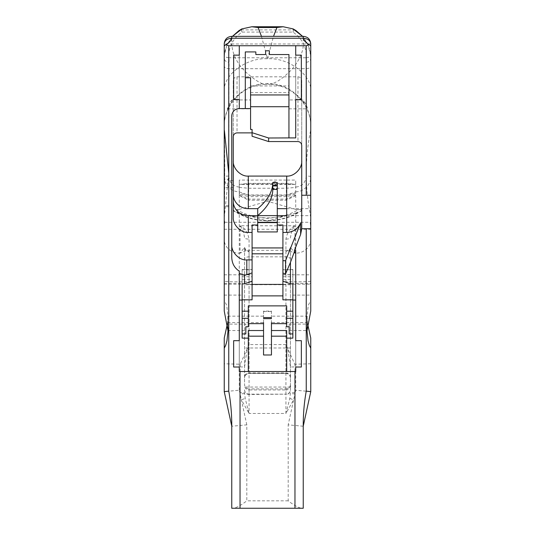 <?xml version="1.0" encoding="UTF-8"?>
<svg xmlns="http://www.w3.org/2000/svg" width="535" height="535" viewBox="0 0 535 535"><rect width="100%" height="100%" fill="white"/><g stroke="black" fill="none" stroke-linecap="round" stroke-linejoin="round"><path stroke-width="0.4" stroke-dasharray="2.67 2.01" d="M276.374 185.578A2.26 2.147 180 0 0 275.023 181.706A2.26 2.147 180 0 0 273.673 185.578M224.239 274.816L224.239 284.219L224.239 274.816L252.079 274.816L252.079 276.749L242.141 276.749L242.141 283.858L242.141 279.618L252.079 279.618L252.079 281.183L252.079 269.513L252.079 276.749M224.239 284.219L242.141 284.219L242.141 283.356L242.141 284.219M292.859 283.356L292.859 284.219L292.859 283.356L310.761 283.356L310.761 295.093L292.859 295.093L292.859 269.513L282.921 269.513L282.921 281.183L282.921 279.618L292.859 279.618L292.859 283.858L292.859 276.749L282.921 276.749L282.921 274.816L310.761 274.816L310.761 284.219L310.761 274.816M292.859 284.219L310.761 284.219M271.452 311.116L271.452 354.986L263.548 354.986L263.548 311.116L271.452 311.116L271.452 317.549L271.452 316.158L307.164 316.158L307.043 329.072M263.548 311.116L263.548 323.648L263.548 322.578L227.897 322.578L227.836 316.158L227.863 324.11L245.833 324.11L245.833 326.785M224.239 283.356L224.239 295.093L224.239 283.356L242.141 283.356M224.239 295.093L242.141 295.093L242.141 269.513L252.079 269.513M310.761 295.093L310.761 283.356M232.391 99.945C231.087 99.691 226.786 108.605 227.576 108.826L232.391 99.945L250.574 99.945L250.574 108.826L250.574 99.945M227.576 108.826L250.574 108.826M288.947 99.945L288.947 108.826L288.947 99.945L302.609 99.945L307.424 108.826C308.213 108.618 303.907 99.67 302.609 99.945M288.947 108.826L307.424 108.826M242.141 269.513L242.141 276.749M224.239 131.389L224.239 215.572L224.239 131.389A7.523 6.246 0 0 0 224.412 132.72L224.753 165.128L224.406 214.234L224.753 181.713L224.239 128.995M310.761 213.244A7.523 5.303 0 0 0 310.561 212.027L310.608 216.341C304.796 187.732 304.796 159.122 310.608 130.513L310.561 212.027L310.561 134.753A7.523 5.33 180 0 0 310.761 133.529L310.761 213.244L310.761 133.529M285.937 239.098A4.514 1.271 180 0 0 290.451 237.828C291.16 232.357 292.665 228.338 294.966 225.777C290.231 227.943 287.221 232.384 285.937 239.098L285.937 394.482A4.514 4.514 0 0 0 290.451 389.968L290.451 247.364A4.514 4.327 180 0 1 285.937 251.691L288.024 250.32L294.966 253.182L290.451 247.364L290.451 384.384A4.514 4.514 0 0 1 285.937 388.898L285.937 389.948L249.063 389.948L249.063 388.898A4.514 4.514 0 0 1 244.548 384.384L244.548 247.364L240.034 253.182L239.285 253.182L239.285 212.99L233.213 210.636L236.61 209.673A57.646 52.664 180 0 0 267.5 217.872A57.646 52.664 180 0 0 298.39 209.673L295.715 209.379L295.715 184.394L286.312 184.428L286.312 180.068L295.715 180.068L295.715 194.292L286.312 196.592L286.312 194.994L286.312 200.21L286.312 183.358L286.312 184.428L248.688 184.428L248.688 180.068L239.285 180.068L239.285 195.629L239.285 180.068M295.715 195.629L286.312 200.21L248.688 200.21L248.688 183.358L248.688 184.428L239.285 184.428M233.213 210.636C243.505 217.297 254.934 220.667 267.5 220.754C279.785 220.674 291.007 217.444 301.158 211.044A4.514 1.05 57.4 0 1 301.058 211.084L295.715 212.99L295.715 253.182L294.966 253.182L294.966 225.777L240.034 225.777C242.335 228.338 243.84 232.357 244.548 237.828A4.514 1.271 180 0 0 249.063 239.098C247.779 232.384 244.769 227.943 240.034 225.777L240.034 253.182L246.976 250.32L249.063 251.691A4.514 4.327 180 0 1 244.548 247.364L244.548 384.384M244.548 389.968A4.514 4.514 0 0 0 249.063 394.482L249.063 239.098M290.451 384.384L290.451 389.968M287.897 349.536L290.451 366.977L294.966 366.916L294.792 364.241L285.937 344.58L285.937 373.417L249.063 373.417L249.063 344.58L240.208 364.241L224.239 363.773L224.239 391.627L231.762 426.234L231.762 508.25L233.842 508.25C237.379 507.28 241.7 504.806 246.809 500.834L246.809 424.837L231.762 426.234M244.548 389.841A4.514 4.32 0 0 0 249.063 394.161L285.937 394.161L249.063 394.482L249.063 388.898L285.937 388.898L285.937 394.161A4.514 4.32 0 0 0 290.451 389.841M295.715 209.379L267.5 201.267L239.285 209.379L239.285 194.292L248.688 196.592L248.688 200.21L239.285 195.629M239.285 212.99L267.5 221.102L295.715 212.99M310.761 43.857L303.238 43.984C303.686 53.246 295.955 65.838 289.188 72.044C284.252 76.706 280.206 79.849 277.063 81.467C273.445 83.48 270.75 84.49 268.985 84.49L266.015 84.49C261.889 84.456 255.335 80.491 246.354 72.586C237.339 64.073 232.478 54.537 231.762 43.984L224.239 43.857M292.859 269.513L292.859 276.749M282.921 269.513L282.921 276.749M277.284 215.612L277.284 182.502M295.715 367.023L301.359 367.023L301.359 340.688L295.715 340.688L295.715 367.023L295.715 250.4M239.285 371.537L295.715 371.537M231.762 257.409L231.762 116.095C232.237 111.554 234.745 109.046 239.285 108.572L245.304 108.572L245.304 51.915L255.837 51.915L255.837 54.543L265.621 54.543L265.621 50.785L269.379 50.785L269.379 54.543L288.947 54.543L288.947 137.997M224.239 311.036L224.239 179.426L224.239 218.467L224.774 222.279L224.239 227.857M224.239 45.943L224.239 218.467M224.239 338.1L224.239 363.773M227.435 323.662L227.997 316.004L226.706 305.345L224.239 300.396M307.565 323.662L307.003 316.004L308.294 305.345L310.761 300.396L310.761 311.036M310.761 300.396L310.761 227.857L310.226 222.279L310.761 218.467L310.761 208.663L310.761 227.857M310.761 218.467L310.761 45.943M301.733 227.014L301.733 80.624C301.493 78.324 300.242 77.047 297.975 76.806L237.025 76.806C234.758 77.047 233.507 78.324 233.267 80.624L233.267 217.13M289.167 333.934L289.167 324.11L307.137 324.11M289.167 324.11L289.167 326.785M286.686 326.785L286.686 305.88M271.452 316.158L271.452 323.648L271.452 322.578L307.103 322.578L307.164 316.158M289.167 330.53L307.137 330.53M307.123 327.614L307.103 322.578M292.859 338.127L292.859 299.834M271.452 336.174L286.686 336.174L286.686 330.53M282.921 299.834L282.921 224.981M252.079 299.834L252.079 281.845L239.285 281.845A15.047 0.722 0 0 1 224.239 281.122M242.141 338.127L242.141 299.834M227.836 316.158L263.548 316.158M248.314 326.785L248.314 305.88M239.285 271.165L239.285 367.023L233.641 367.023L233.641 340.688L239.285 340.688L239.285 367.023M239.285 55.145L239.285 99.537L233.641 99.537L233.641 55.145L239.285 55.145L239.285 99.537M295.715 99.537L295.715 55.145L295.715 99.537L301.359 99.537L301.359 55.145L295.715 55.145M288.947 137.91L295.715 137.91M303.238 426.234L288.191 424.837L288.191 500.834C293.3 504.806 297.62 507.28 301.158 508.25L303.238 508.25L303.238 426.234L310.761 391.627L310.761 338.1M305.913 57.78L228.753 57.767C228.331 47.214 232.765 38.64 242.047 32.067L292.953 32.067C302.235 38.647 306.669 47.214 306.247 57.767L306.247 68.694L228.753 68.694C226.031 68.534 224.526 67.691 224.239 66.166M294.966 392.623L290.451 392.69L289.789 398.455L285.937 413.475L293.641 399.765L294.919 393.9L294.966 366.916M246.809 424.837L241.359 399.765L249.063 413.475L245.211 398.455L244.548 392.69L240.034 392.623L240.081 393.9L241.359 399.765L245.211 398.455M240.208 364.241L240.034 392.623M301.158 508.25L233.842 508.25M310.761 363.773L294.792 364.241M290.451 247.364C289.475 249.812 288.673 250.801 288.024 250.32L246.976 250.32C246.354 250.828 245.545 249.845 244.548 247.364M252.079 224.981L252.079 281.845M239.285 187.083C232.932 186.387 229.421 182.716 228.753 176.082L229.087 57.78M292.906 28.79L293.855 29.886L241.145 29.886L242.094 28.79M261.475 36.333L267.5 58.796L273.525 36.333M310.761 126.875C311.437 104.385 291.007 84.002 268.985 84.49L267.5 83.507L266.015 84.49C243.993 84.002 223.563 104.385 224.239 126.875M295.715 45.742L239.285 45.742M298.39 209.673L301.058 209.493A4.514 1.05 57.4 0 1 301.158 211.044M236.61 209.673L239.285 209.379M310.761 391.627L295.715 390.222L294.919 393.9L290.425 393.64M301.058 211.084L301.058 209.493M295.715 191.697C303.158 192.373 311.437 184.053 310.761 176.57A4.514 0.488 180 0 0 306.247 176.082C305.579 182.716 302.068 186.387 295.715 187.083M244.575 393.64L240.081 393.9L239.285 390.222L224.239 391.627M228.753 176.082A4.514 0.488 0 0 0 224.239 176.57C223.563 184.053 231.842 192.373 239.285 191.697M240.034 366.916L244.548 366.977L247.103 349.536M289.789 398.455L293.641 399.765L288.191 424.837M306.247 62.234C308.989 62 310.494 60.682 310.761 58.268L310.654 55.5L308.2 45.335L302.563 36.333L306.729 42.265L308.835 46.96L310.046 51.266L310.761 58.215M228.753 57.767C225.73 57.345 224.259 56.59 224.346 55.5L224.954 51.266L227.161 44.499L232.431 36.333L226.807 45.308L224.346 55.5L224.239 58.268C224.506 60.676 226.011 62 228.753 62.234M295.715 184.394L286.312 183.893L248.688 183.893L239.285 184.408L248.688 183.358L286.312 183.358L295.715 184.394M295.715 184.428L295.715 180.068M239.285 195.048L248.688 199.12L286.312 199.12L295.715 195.048M239.285 191.864L248.688 195.322L286.312 195.322L295.715 191.864M239.285 187.404L248.688 188.246L286.312 188.246L295.715 187.404M242.047 32.067L241.145 29.886M292.953 32.067L293.855 29.886M306.247 57.767C309.27 57.345 310.741 56.59 310.654 55.5M306.247 176.082L306.247 68.694C308.969 68.534 310.474 67.691 310.761 66.166M224.239 215.572A7.523 6.293 180 0 1 224.406 214.234L224.239 217.852M250.574 129.437L250.574 77.742M250.574 85.948L288.947 85.948M242.141 279.618L242.141 283.858M292.859 279.618L292.859 283.858M227.877 327.614L227.897 322.578M227.863 330.53L245.833 330.53L245.833 324.11M245.833 333.934L245.833 330.53M233.267 80.624L233.267 136.713M252.079 136.251L252.079 129.437M301.733 80.624L301.733 145.507M252.079 279.618L252.079 274.816M282.921 279.618L282.921 274.816M240.034 371.537L240.034 508.25M294.966 371.537L294.966 508.25M248.314 330.53L248.314 371.537M286.686 336.174L286.686 371.537M248.314 336.174L263.548 336.174M227.863 324.11L227.957 329.072M257.716 215.665L257.716 231.929M277.284 231.929L277.284 215.665M286.686 215.665L310.761 215.665M224.312 229.281L310.688 229.281M233.267 187.578L224.239 187.578M233.267 180.576L228.753 180.576L228.753 179.426L224.239 179.426M228.753 179.426L228.753 180.576M228.753 206.731L224.239 206.731M224.774 222.279L257.716 222.279M277.284 222.279L310.226 222.279M286.686 208.663L310.761 208.663M228.753 205.58L224.239 205.58M301.646 228.726L310.761 228.726M301.733 195.248L310.761 195.248M263.548 311.51L271.452 311.51M242.141 269.794L252.079 269.794M286.312 180.068L248.688 180.068M290.451 377.917A4.514 4.514 -0 0 0 285.937 373.403L249.063 373.403A4.514 4.514 -0 0 0 244.548 377.917M290.451 387.052L244.548 387.052M236.61 212.261A57.646 52.664 180 0 0 267.5 220.46A57.646 52.664 180 0 0 298.39 212.261M303.238 38.226L303.238 43.984L231.762 43.984L231.762 38.226M282.921 269.794L292.859 269.794M239.285 390.222L239.285 253.182A15.047 13.749 0 0 1 224.239 239.439M282.921 274.676L292.859 274.676M286.312 196.592L248.688 196.592M290.451 385.474A4.514 4.474 180 0 1 285.937 389.948L285.937 413.475L249.063 413.475L249.063 389.948A4.514 4.474 180 0 1 244.548 385.474M288.191 500.834L246.809 500.834M310.761 239.439A15.047 13.749 0 0 1 295.715 253.182L295.715 390.222M310.761 281.122A15.047 0.722 0 0 1 295.715 281.845L282.921 281.845M285.937 344.58L249.063 344.58M290.451 377.931C290.184 375.189 288.679 373.684 285.937 373.417L285.937 251.691M290.451 284.54L282.921 284.406M252.079 284.406L249.063 284.406L249.063 373.417C246.327 373.684 244.816 375.189 244.548 377.931M249.063 251.691L249.063 284.406L244.548 284.54M290.451 284.714L244.548 284.714M290.451 259.368A4.514 2.535 180 0 0 285.937 256.84L249.063 256.84A4.514 2.535 180 0 0 244.548 259.368M290.451 347.997L244.548 347.997M290.451 377.456A4.514 4.514 -0 0 0 285.937 372.942L249.063 372.942A4.514 4.514 -0 0 0 244.548 377.456M310.761 92.107C312.701 75.629 288.907 57.305 267.5 58.796C246.093 57.305 222.299 75.629 224.239 92.107M310.761 125.705C310.835 119.76 309.437 113.721 306.575 107.595M303.833 102.8C294.123 89.927 282.012 83.493 267.5 83.507C252.988 83.493 240.877 89.927 231.167 102.8M228.425 107.595C225.563 113.721 224.165 119.76 224.239 125.705M250.574 92.622L288.947 92.622M242.141 274.676L252.079 274.676M237.025 76.806L237.025 132.881M297.975 76.806L297.975 141.554M272.77 183.859L272.77 187.303M310.608 216.341L310.761 217.852M252.018 216.321L267.5 218.501L282.982 216.321M295.715 193.316L286.312 194.994L248.688 194.994L239.285 193.316M224.346 55.5L224.239 58.268M310.608 130.513L310.761 128.995M228.753 173.447L224.392 216.341M307.003 316.004L307.003 319.743M307.003 327.32L307.003 331.018M227.997 316.004L227.997 319.743M227.997 327.32L227.997 331.018M277.284 183.859L277.284 187.303"/><path stroke-width="0.8" d="M277.284 189.45L275.023 189.45A2.26 2.147 0 0 1 272.77 187.303A2.26 2.147 0 0 1 275.023 185.15A2.26 2.147 0 0 1 277.284 187.303A2.26 2.147 180 0 1 275.023 189.45L272.77 189.45L272.77 182.502A251.985 76.859 180 0 1 257.716 208.663L248.314 208.663A15.047 14.331 180 0 1 233.267 194.332M273.673 185.578A2.26 2.147 180 0 0 276.374 185.578M231.762 244.535C231.087 252.139 239.366 260.592 246.809 259.903L252.079 259.903L252.079 299.834L242.141 299.834L242.141 283.858L244.548 283.858L244.548 275.378L239.285 273.345L239.285 271.165C234.47 267.981 231.963 263.401 231.762 257.409L231.762 116.095A7.523 7.523 0 0 1 239.285 108.572L250.574 108.572L250.574 77.742L245.304 77.742M306.247 228.726L310.761 228.726L310.761 311.036L307.003 331.018L308.026 340.775L309.357 345.449L310.761 348.158L310.761 391.627L303.238 426.234C303.185 414.311 304.188 402.614 306.247 391.145L306.247 228.726L301.733 228.726L300.63 234.404L294.451 250.4L294.364 251.831L290.451 262.384L290.451 283.858L282.921 281.183L282.921 299.834L292.859 299.834L292.859 283.858L292.859 338.127L286.686 338.127L286.686 371.537L295.715 371.537L295.715 367.023L301.359 367.023L301.359 340.688L295.715 340.688L295.715 300.055L292.859 300.055M252.079 132.881L237.025 132.881C234.758 133.121 233.507 134.399 233.267 136.713L233.267 217.13C232.591 224.707 240.87 233.133 248.314 232.444L252.079 232.444L252.079 224.981L257.716 224.981L257.716 215.665L248.314 215.665A15.047 14.331 0 0 1 233.267 201.334M294.451 250.4L295.715 250.4L295.715 300.055M294.966 371.537L294.966 508.25L303.238 508.25L303.238 426.234M310.761 391.627L306.247 391.145M245.304 108.572L245.304 51.915L255.837 51.915L255.837 54.543L265.621 54.543L265.621 50.785L269.379 50.785L269.379 54.543L288.947 54.543L288.947 137.91L295.715 137.91L295.715 99.537L301.359 99.537L301.359 55.145L295.715 55.145L295.715 45.742L239.285 45.742L239.285 55.145L239.285 45.742L228.753 45.742L228.753 391.145L224.239 391.627L224.239 338.1L227.435 323.662M224.239 348.158L225.643 345.449L226.974 340.775L227.997 331.018L224.239 311.036L224.239 43.857L224.239 45.95L225.75 44.726L228.753 45.742M306.247 45.742L309.25 44.726L310.761 45.943L310.761 43.857L310.761 195.248L306.247 195.248L306.247 45.742L295.715 45.742L295.715 55.145M310.761 228.726L310.761 195.248M290.451 283.858L292.859 283.858L292.859 295.093M252.079 281.183L244.548 283.858M282.921 232.444L282.921 260.705L285.556 260.705L300.63 222.888C297.868 228.926 293.22 232.11 286.686 232.444L282.921 232.444L282.921 224.981L277.284 224.981L277.284 215.665L286.686 215.665L286.686 208.663L277.284 208.663L277.284 182.502L272.77 182.502M242.141 311.183L248.314 311.183L248.314 305.88L286.686 305.88L286.686 326.785L289.167 326.785L289.167 333.934L292.859 333.934M286.686 338.127L286.686 330.53L271.452 330.53L271.452 323.648L286.686 323.648M307.043 329.072L307.123 327.614M271.452 330.53L271.452 336.174L286.686 336.174M271.452 322.578L271.452 323.648M252.079 295.875L282.921 295.875M248.314 311.183L248.314 326.785L245.833 326.785L245.833 333.934L242.141 333.934M248.314 323.648L263.548 323.648L263.548 336.174L248.314 336.174M242.141 295.093L242.141 283.858L242.141 300.055L239.285 300.055L239.285 340.688L233.641 340.688L233.641 367.023L239.285 367.023L239.285 371.537L286.686 371.537M242.141 300.055L242.141 338.127L248.314 338.127L248.314 371.537M240.034 371.537L240.034 508.25L231.762 508.25L231.762 426.234L224.239 391.627M239.285 367.023L239.285 371.537M239.285 99.537L239.285 108.572L239.285 99.537L233.641 99.537L233.641 55.145L239.285 55.145M228.753 391.145C230.812 402.614 231.815 414.311 231.762 426.234M294.364 251.831L295.715 251.831M295.715 371.537L295.715 367.023M239.285 300.055L239.285 273.345M288.947 137.91L268.63 137.997L268.63 141.554L297.975 141.554C300.242 141.802 301.493 143.119 301.733 145.507L301.733 195.248L306.247 195.248M295.715 137.91L295.715 99.537M310.761 348.158L310.761 338.1L307.565 323.662M233.267 160.801C232.591 168.358 240.87 176.757 248.314 176.075L286.686 176.075C294.13 176.757 302.409 168.358 301.733 160.801M240.034 508.25L294.966 508.25M282.921 253.811L252.079 253.811M273.525 36.333L276.909 27.519L283.189 26.75L293.193 28.93L296.076 30.649L302.569 36.333L292.906 28.79M242.094 28.79L232.437 36.333L238.924 30.649L241.807 28.93L251.818 26.75L258.091 27.519L261.475 36.333M309.25 44.726C305.652 42.559 303.646 40.392 303.238 38.226L303.238 36.333L231.762 36.333L231.762 38.226C231.354 40.392 229.348 42.559 225.75 44.726M224.239 43.776L224.239 43.857C224.713 40.466 227.221 38.587 231.762 38.226L303.238 38.226C307.779 38.587 310.287 40.466 310.761 43.857L310.761 43.776M250.574 108.572L250.574 129.437L252.079 129.437L252.079 132.693L268.63 137.997M250.574 106.719L288.947 106.719M227.957 329.072L227.877 327.614M248.314 338.127L248.314 330.53L263.548 330.53M301.733 228.726L301.733 195.248M268.63 141.554L252.079 136.251L252.079 132.693M257.716 224.981L257.716 231.929L277.284 231.929L277.284 224.981M252.079 247.932L282.921 247.932M252.079 259.903L252.079 232.444M282.921 281.183L282.921 273.037L285.556 273.92L290.451 262.384M282.921 260.705L282.921 273.037M244.548 275.378L252.079 272.89M263.548 336.174L263.548 354.986L271.452 354.986L271.452 336.174M263.548 322.578L263.548 323.648M263.548 317.549L271.452 317.549M285.556 260.705L285.556 273.92M277.284 222.613L257.716 222.613M272.77 189.45A251.985 76.859 180 0 1 257.716 215.612L277.284 215.612L277.284 208.663M257.716 215.612L257.716 208.663M257.716 222.279L277.284 222.279M248.314 215.665L248.314 232.444M286.686 215.665L286.686 232.444M286.686 311.183L292.859 311.183M242.141 318.305L248.314 318.305M282.921 284.406L252.079 284.406M276.909 27.519L258.091 27.519M286.686 318.305L292.859 318.305M300.63 222.888L300.63 234.404M286.686 176.075L286.686 208.663M248.314 176.075L248.314 208.663M246.809 259.903L246.809 274.763M263.548 318.639L271.452 318.639M283.189 26.75L251.818 26.75M303.238 36.333C307.759 36.761 310.267 39.236 310.761 43.743M224.239 43.743C224.733 39.236 227.241 36.761 231.762 36.333M224.392 130.513L228.753 173.447M250.574 94.949L288.947 94.949"/></g></svg>
